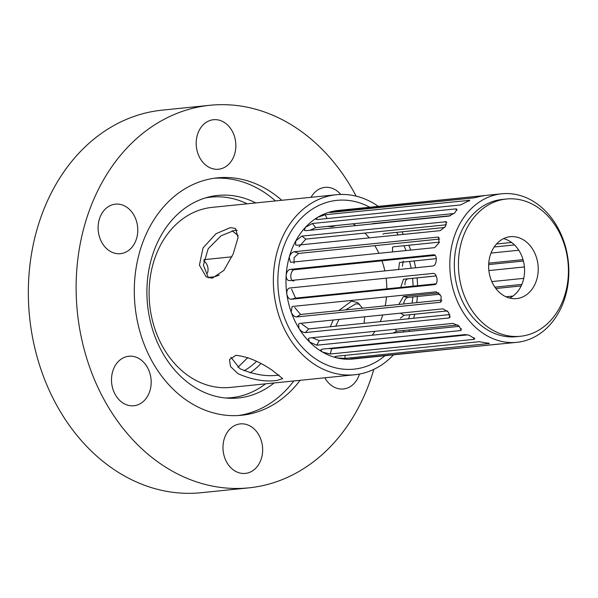 <?xml version="1.0" encoding="UTF-8"?>
<svg xmlns="http://www.w3.org/2000/svg" width="598" height="598" viewBox="0 0 598 598"><rect width="100%" height="100%" fill="white"/><g stroke="black" fill="none" stroke-linecap="round" stroke-linejoin="round"><path stroke-width="0.9" d="M459.354 326.329L319.235 340.598L312.5 337.855M449.868 314.555L308.643 328.937L301.9 324.101M441.877 300.084L300.585 314.473L294.762 307.559M436.047 283.818L295.562 298.125L291.6 289.238M293.887 280.911C289.253 281.665 290.09 269.795 294.672 269.683L435.097 255.383M294.052 263.299L294.126 257.506L298.671 253.417L439.68 239.058M299 246.854L305.825 239.095L446.377 224.781M309.996 230.275L315.684 227.621L454.031 213.531M520.417 336.278L516.321 336.696A68.994 54.844 -95.8 0 1 485.711 328.803A68.994 54.844 -95.8 0 1 455.011 254.053A68.994 54.844 -95.8 0 1 502.335 199.426L506.431 199.007A68.994 54.844 -95.8 0 1 557.463 228.997A68.994 54.844 -95.8 0 1 563.802 298.215A68.994 54.844 -95.8 0 1 520.417 336.278A68.994 54.844 -95.8 0 1 469.385 306.288A68.994 54.844 -95.8 0 1 463.054 237.077A68.994 54.844 -95.8 0 1 506.431 199.007M450.503 215.714L372.517 223.652M355.773 225.61A68.994 54.844 84.2 0 0 355.444 225.394A68.994 54.844 84.2 0 0 352.902 223.831M396.601 232.36A84.826 67.432 -95.8 0 1 398.246 234.924A84.826 67.432 84.2 0 0 396.601 232.36M403.986 245.733A84.826 67.432 -95.8 0 1 406.012 250.562A84.826 67.432 84.2 0 0 403.986 245.733M409.54 261.363A84.826 67.432 -95.8 0 1 411.125 268.225A84.826 67.432 84.2 0 0 409.54 261.363M412.605 278.347A84.826 67.432 -95.8 0 1 413.083 286.158A84.826 67.432 84.2 0 0 412.605 278.347M412.784 296.974A84.826 67.432 -95.8 0 1 412.112 303.119A84.826 67.432 84.2 0 0 412.784 296.974M409.78 314.727A84.826 67.432 -95.8 0 1 408.613 318.756A84.826 67.432 84.2 0 0 409.78 314.727M404.046 330.462A84.826 67.432 -95.8 0 1 403.276 332.04A84.826 67.432 84.2 0 0 404.046 330.462M385.067 355.623A84.826 67.432 -95.8 0 1 354.076 369.138A84.826 67.432 -95.8 0 1 316.439 359.435A84.826 67.432 -95.8 0 1 278.698 267.523A84.826 67.432 -95.8 0 1 336.883 200.36A84.826 67.432 -95.8 0 1 369.781 207.237A84.826 67.432 84.2 0 0 336.883 200.36A84.826 67.432 84.2 0 0 278.541 268.794A84.826 67.432 84.2 0 0 318.315 360.616A84.826 67.432 84.2 0 0 354.076 369.138A84.826 67.432 84.2 0 0 385.067 355.623M501.767 193.797L337.915 210.481A74.645 59.337 84.2 0 0 331.658 211.55L482.892 195.755L474.094 197.863L330.731 212.462C328.9 212.544 329.214 212.238 331.658 211.55A74.645 59.337 84.2 0 0 317.702 217.306L325.207 214.742L469.774 200.308L460.572 204.95L317.209 219.548L315.946 219.257L317.702 217.306A74.645 59.337 84.2 0 0 305.481 227.3L312.373 223.503L455.736 208.904L456.977 209.188L454.697 212.963L449.038 216.11L305.675 230.708L304.375 230.342L305.481 227.3A74.645 59.337 84.2 0 0 295.778 240.904L301.833 236.09L446.355 221.738L445.39 226.567L440.225 230.649L296.855 245.247L295.644 244.963L295.778 240.904A74.645 59.337 84.2 0 0 289.2 257.26C290.344 254.075 292.026 252.229 294.253 251.721L437.616 237.114L438.484 237.219L439.164 242.676L434.679 247.639L291.308 262.238L290.419 262.126L289.2 257.26A74.645 59.337 84.2 0 0 286.158 275.349C286.629 271.926 287.944 269.945 290.105 269.399L433.468 254.793C437.699 254.001 436.951 265.871 432.75 266.028L289.38 280.626C287.272 280.499 286.195 278.743 286.158 275.349A74.645 59.337 84.2 0 0 286.838 294.022C286.629 290.583 287.563 288.58 289.649 288.019L433.019 273.413C437.183 272.681 438.827 284.558 434.559 284.648L291.189 299.254C289.013 299.142 287.563 297.4 286.838 294.022A74.645 59.337 84.2 0 0 291.204 312.119L292.063 306.707L292.915 306.408L436.286 291.809L441.122 296.107L440.823 302.065L439.993 302.341L296.623 316.94C294.395 316.873 292.586 315.266 291.204 312.119A74.645 59.337 84.2 0 0 298.985 328.489L298.544 323.989L299.703 323.421L443.073 308.822L448.515 312.238L449.838 317.471L448.717 317.986L305.346 332.585C303.066 332.57 300.944 331.21 298.985 328.489A74.645 59.337 84.2 0 0 309.682 342.116L308.329 338.7L309.577 337.982L452.948 323.376L458.815 325.873L461.372 329.976L460.168 330.604L316.805 345.203L309.682 342.116A74.645 59.337 84.2 0 0 319.923 350.473A74.645 59.337 84.2 0 0 322.636 352.14L320.76 350.383L321.926 349.172L465.296 334.574L469.288 335.261L474.827 338.842L473.646 339.402L330.275 354.001L322.636 352.14A74.645 59.337 84.2 0 0 337.018 357.925L334.813 356.789L335.964 356.296L479.334 341.69L489.433 343.484L344.919 358.426L337.018 357.925A74.645 59.337 84.2 0 0 351.938 359.106C349.396 359.234 349.03 359.159 350.824 358.897L516.889 342.325A74.645 59.337 84.2 0 0 568.1 283.213A74.645 59.337 84.2 0 0 534.881 202.341A74.645 59.337 84.2 0 0 501.767 193.797A74.645 59.337 84.2 0 0 450.556 252.902A74.645 59.337 84.2 0 0 483.775 333.781A74.645 59.337 84.2 0 0 516.889 342.325M349.688 359.114L350.824 358.897M499.412 343.985L351.938 359.106A74.645 59.337 84.2 0 0 353.044 359.009A74.645 59.337 84.2 0 0 353.425 358.972M457.62 325.006L396.9 331.187L393.604 332.78M447.326 310.9L404.143 315.296L400.309 318.143M521.179 285.934L495.862 288.513M440.038 294.194L407.911 297.468C405.84 298.021 404.45 299.972 403.74 303.336M524.409 266.955L488.872 270.573L524.409 266.925M436.219 275.94L407.971 278.817C405.967 279.356 404.951 281.359 404.936 284.805M488.745 263.157L523.033 259.659M403.216 260.99L402.387 266.274M496.482 244.006L511.596 242.467M482.952 195.987L484.044 195.681M330.731 212.462L329.543 212.387M320.76 350.383L320.715 349.86M467.905 334.858L331.688 348.731L328.601 348.492M361.648 345.681A68.994 54.844 84.2 0 0 362.478 345.039M372.203 335.201A68.994 54.844 84.2 0 0 374.976 331.322M380.223 321.649A68.994 54.844 84.2 0 0 382.802 314.959M385.202 305.855A68.994 54.844 84.2 0 0 386.502 296.877M386.831 288.834A68.994 54.844 84.2 0 0 386.106 278.197M384.843 270.901A68.994 54.844 84.2 0 0 381.973 260.795M378.908 253.32A68.994 54.844 84.2 0 0 374.774 245.666M369.22 237.877A68.994 54.844 84.2 0 0 364.877 233.085M521.86 284.416L494.89 287.167M438.865 292.871L403.441 296.481L399.113 303.926M505.983 296.787L512.935 296.085M436.204 275.91L403.493 279.236L400.742 287.361M491.818 281.606L523.743 278.354M518.787 250.241L491.01 253.066M436.338 258.635L399.524 262.477L398.612 269.504M488.663 264.563L523.407 261.027M439.343 242.13L393.521 246.795L392.52 247.206L392.565 251.93M494.165 246.989L514.474 244.918M444.74 227.457L384.125 233.631L382.944 234.222M509.623 298.066A31.103 24.727 84.2 0 0 522.48 282.817A31.103 24.727 84.2 0 0 503.568 238.609M536.137 281.426A31.103 24.727 -95.8 0 1 516.575 298.589A31.103 24.727 -95.8 0 1 493.574 285.067A31.103 24.727 -95.8 0 1 490.719 253.858A31.103 24.727 -95.8 0 1 510.273 236.703A31.103 24.727 -95.8 0 1 533.281 250.226A31.103 24.727 -95.8 0 1 536.137 281.426M203.612 260.907A9.045 7.191 -95.8 0 1 207.439 273.084M256.475 361.401A79.736 63.381 -95.8 0 1 244.066 370.797M208.014 277.435L214.488 276.777L219.204 275.125M327.353 226.433L332.204 226.664L335.919 225.566M208.418 277.838L203.38 265.153L208.171 248.731L221.058 235.776L234.7 230.282L237.242 230.275M212.23 278.212L206.161 276.822L199.418 265.183L202.999 247.991L215.983 233.743L230.335 227.636L235.5 228.473L238.056 237.578L233.168 253.986L223.839 270.446L212.23 278.212M359.66 304.173L355.847 303.799L345.666 309.884M339.066 319.414L335.702 326.179M362.567 308.164L357.582 302.566L351.482 301.153L338.767 310.586M333.265 320.005L330.268 326.732M237.997 373.668L230.536 366.567L229.453 359.585L235.866 355.347C246.974 356.408 259.061 361.356 272.127 370.192L282.69 378.646L277.158 380.403C265.086 382.107 252.027 379.857 237.997 373.668M279.072 375.058C266.955 376.86 253.866 374.714 239.805 368.607L230.985 357.283M209.943 105.285L162.148 110.152A192.272 152.841 84.2 0 0 29.9 265.265A192.272 152.841 84.2 0 0 120.056 473.399A192.272 152.841 84.2 0 0 201.115 492.715L248.903 487.848A192.272 152.841 -95.8 0 1 167.851 468.533A192.272 152.841 -95.8 0 1 77.688 260.399A192.272 152.841 -95.8 0 1 209.943 105.285A192.272 152.841 -95.8 0 1 290.994 124.601A192.272 152.841 -95.8 0 1 356.176 196.159M373.817 369.362A192.272 152.841 -95.8 0 1 248.903 487.848M109.972 251.167A24.884 19.779 -95.8 0 1 98.304 224.235A24.884 19.779 -95.8 0 1 115.414 204.157A24.884 19.779 -95.8 0 1 125.909 206.661A24.884 19.779 -95.8 0 1 137.57 233.594A24.884 19.779 -95.8 0 1 120.46 253.664A24.884 19.779 -95.8 0 1 109.972 251.167M123.367 403.261A24.884 19.779 -95.8 0 1 111.699 376.321A24.884 19.779 -95.8 0 1 128.817 356.251A24.884 19.779 -95.8 0 1 139.304 358.748A24.884 19.779 -95.8 0 1 150.973 385.688A24.884 19.779 -95.8 0 1 133.855 405.758A24.884 19.779 -95.8 0 1 123.367 403.261M234.85 470.91A24.884 19.779 -95.8 0 1 223.181 443.978A24.884 19.779 -95.8 0 1 240.299 423.9A24.884 19.779 -95.8 0 1 250.786 426.404A24.884 19.779 -95.8 0 1 262.455 453.336A24.884 19.779 -95.8 0 1 245.337 473.414A24.884 19.779 -95.8 0 1 234.85 470.91M359.465 374.064A24.884 19.779 -95.8 0 1 343.424 388.977A24.884 19.779 -95.8 0 1 332.937 386.472A24.884 19.779 -95.8 0 1 324.819 377.801M311.057 197.303A24.884 19.779 -95.8 0 1 324.983 187.376A24.884 19.779 -95.8 0 1 335.478 189.872A24.884 19.779 -95.8 0 1 340.77 194.455M208.059 166.73A24.884 19.779 -95.8 0 1 196.391 139.797A24.884 19.779 -95.8 0 1 213.501 119.72A24.884 19.779 -95.8 0 1 223.988 122.224A24.884 19.779 -95.8 0 1 235.657 149.156A24.884 19.779 -95.8 0 1 218.547 169.227A24.884 19.779 -95.8 0 1 208.059 166.73M300.106 380.321A119.323 94.85 -95.8 0 1 241.51 415.274A119.323 94.85 -95.8 0 1 191.211 403.284A119.323 94.85 -95.8 0 1 135.26 274.123A119.323 94.85 -95.8 0 1 217.328 177.86A119.323 94.85 -95.8 0 1 267.635 189.85A119.323 94.85 -95.8 0 1 281.77 200.285M275.469 200.928A119.323 94.85 84.2 0 0 261.333 190.493A119.323 94.85 84.2 0 0 214.189 178.241M274.101 382.967A101.795 80.917 -95.8 0 1 229.071 398.246A101.795 80.917 -95.8 0 1 195.456 387.743A101.795 80.917 -95.8 0 1 147.198 283.317A101.795 80.917 -95.8 0 1 208.582 197.041A101.795 80.917 -95.8 0 1 255.765 202.931M238.355 415.528A119.323 94.85 84.2 0 0 293.805 380.956M247.198 203.806A100.8 80.125 84.2 0 0 205.271 197.968M354.644 374.767L230.394 387.414A90.485 71.924 -95.8 0 1 192.257 378.325A90.485 71.924 -95.8 0 1 149.829 280.38A90.485 71.924 -95.8 0 1 212.058 207.386L336.315 194.731A90.485 71.924 84.2 0 0 274.078 267.725A90.485 71.924 84.2 0 0 316.506 365.67A90.485 71.924 84.2 0 0 354.644 374.767A90.485 71.924 84.2 0 0 393.611 354.756M408.89 331.471A90.485 71.924 84.2 0 0 409.57 329.902M413.652 318.241A90.485 71.924 84.2 0 0 414.691 314.227M416.776 302.64A90.485 71.924 84.2 0 0 417.367 296.503M417.568 285.702A90.485 71.924 84.2 0 0 417.075 277.891M415.625 267.769A90.485 71.924 84.2 0 0 414.093 260.9M410.729 250.076A90.485 71.924 84.2 0 0 408.808 245.24M403.426 234.394A90.485 71.924 84.2 0 0 401.901 231.822M378.355 206.362A90.485 71.924 84.2 0 0 374.453 203.821A90.485 71.924 84.2 0 0 336.315 194.731M250.024 372.883A84.826 67.432 84.2 0 0 260.81 363.666M364.07 323.294L364.69 316.805M225.648 398.006A100.8 80.125 84.2 0 0 265.534 383.841M339.828 211.535L339.529 210.354M469.094 201.205L468.57 200.143M327.061 218.547L325.207 214.742M456.894 210.339L455.736 208.904M315.684 227.621L312.373 223.503M446.833 222.718L445.196 221.492M305.825 239.095L301.833 236.09M439.141 237.705L437.616 237.114M298.671 253.417L294.253 251.721M294.672 269.683L290.105 269.399M295.562 298.125L291.189 299.254M439.993 302.341L441.444 301.437M300.585 314.473L296.623 316.94M448.717 317.986L450.249 316.29M308.643 328.937L305.346 332.585M460.168 330.604L461.23 328.594M319.235 340.598L316.805 345.203M473.646 339.402L474.102 337.698M331.688 348.731L330.275 354.001M488.289 343.828L488.334 342.923M345.083 355.362L344.919 358.426M385.717 342.676L386.046 343.192M394.949 329.289L396.9 331.187M400.339 313.173L404.143 315.296M403.441 296.481L407.911 297.468M403.493 279.236L407.971 278.817M238.213 235.679L232.084 230.746M247.856 357.574L237.869 367.329M203.806 259.674L231.927 256.811"/></g></svg>

